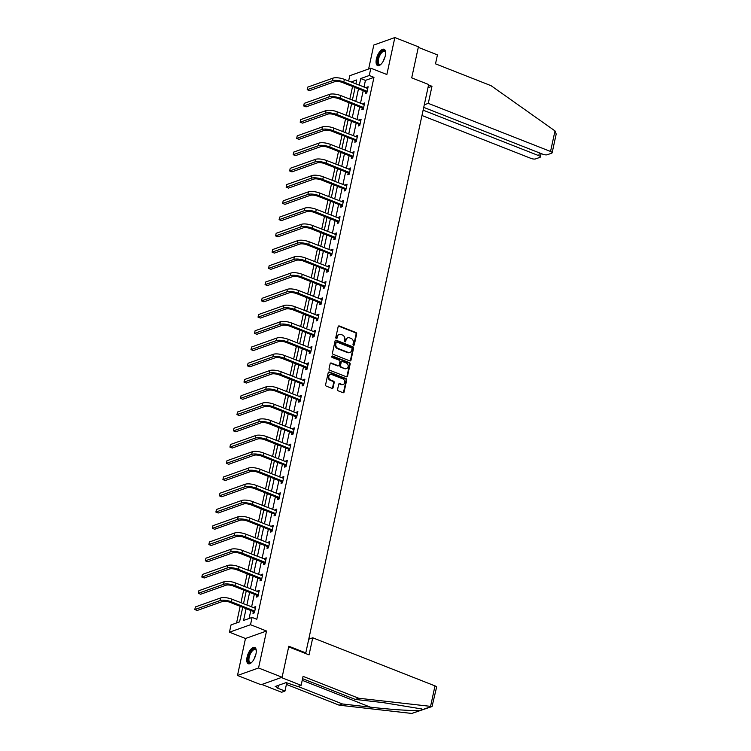<?xml version="1.0" encoding="UTF-8"?>
<svg xmlns="http://www.w3.org/2000/svg" width="751" height="751" viewBox="0 0 751 751"><rect width="100%" height="100%" fill="white"/><g stroke="black" fill="none" stroke-linecap="round" stroke-linejoin="round"><path stroke-width="1.13" d="M353.514 345.235A0.77 0.648 70.4 0 0 354.312 344.775L356.659 333.913A1.108 0.929 70.4 0 0 355.955 332.533L339.302 325.981A1.108 0.929 70.4 0 0 338.157 326.638L335.81 337.499A0.77 0.648 70.4 0 0 337.105 338.006L337.406 336.598A3.53 2.976 70.4 0 1 339.189 334.439A3.53 2.976 70.4 0 1 341.076 334.495L342.465 335.04A3.53 2.976 70.4 0 1 344.718 339.48L344.418 340.879A0.77 0.648 70.4 0 0 345.713 341.395L346.014 339.987A3.53 2.976 70.4 0 1 347.788 337.828A3.53 2.976 70.4 0 1 349.684 337.884L351.074 338.429A3.53 2.976 70.4 0 1 353.327 342.86L353.017 344.268A0.77 0.648 70.4 0 0 353.514 345.235M353.608 345.272A0.77 0.648 70.4 0 0 353.749 344.981L356.096 334.12A1.108 0.929 70.4 0 0 355.392 332.731L338.739 326.178A1.108 0.929 70.4 0 0 338.448 326.122M336.401 338.494A0.77 0.648 70.4 0 0 336.532 338.213L337.406 336.598M345.009 341.883A0.77 0.648 70.4 0 0 345.141 341.592L346.014 339.987M255.95 654.008A8.768 3.793 -68.5 0 0 254.72 647.428A8.768 3.793 -68.5 0 0 247.07 657.163A8.768 3.793 -68.5 0 0 248.299 663.743A8.768 3.793 -68.5 0 0 255.95 654.008M385.272 55.856A8.768 3.793 -68.5 0 0 384.043 49.275A8.768 3.793 -68.5 0 0 376.392 59.01A8.768 3.793 -68.5 0 0 377.622 65.59A8.768 3.793 -68.5 0 0 385.272 55.856M337.575 389.459A1.108 0.929 70.4 0 0 338.279 390.849L342.954 392.689A1.108 0.929 70.4 0 0 344.099 392.031L346.709 379.968A1.108 0.929 70.4 0 0 346.004 378.579L329.351 372.027A1.108 0.929 70.4 0 0 328.206 372.684L325.596 384.747A1.108 0.929 70.4 0 0 326.3 386.136L331.942 388.351A1.108 0.929 70.4 0 0 333.087 387.694L334.204 382.531A1.108 0.929 70.4 0 0 333.5 381.151L330.703 380.044A2.948 2.488 70.4 0 1 331.886 374.58L342.85 378.889A2.948 2.488 70.4 0 1 341.667 384.362L339.837 383.639A1.108 0.929 70.4 0 0 338.692 384.296L337.575 389.459M282.113 677.252L261.057 684.743L237.494 675.468L258.541 667.986L282.113 677.252L288.816 646.226L305.788 652.901L428.671 84.525L411.708 77.851L418.41 46.825L394.848 37.55L386.859 74.518L370.834 68.21L369.257 75.504L373.97 77.353L256.804 619.275L252.092 617.425L250.515 624.71L229.459 632.201L231.036 624.907L239.569 621.875L242.714 607.324M258.541 667.986L266.539 631.018L250.515 624.71M349.825 360.893A1.108 0.929 70.4 0 0 350.97 360.236L353.58 348.173A1.108 0.929 70.4 0 0 352.876 346.793L336.223 340.241A1.108 0.929 70.4 0 0 335.077 340.898L332.468 352.961A1.108 0.929 70.4 0 0 333.172 354.341L349.825 360.893M350.144 364.075L347.535 376.129A1.108 0.929 70.4 0 1 346.389 376.786L329.736 370.243A1.108 0.929 70.4 0 1 329.032 368.854L330.149 363.691A1.108 0.929 70.4 0 1 331.294 363.033L338.044 365.69A1.108 0.929 70.4 0 0 339.199 365.033L339.931 361.606A1.108 0.929 70.4 0 0 339.227 360.217L332.195 357.457A0.77 0.648 70.4 0 1 332.505 356.021L349.44 362.686A1.108 0.929 70.4 0 1 350.144 364.075L349.572 364.273L346.971 376.335L347.535 376.129M394.848 37.55L373.801 45.041L368.619 68.998M304.868 653.22L305.788 652.901M373.97 77.353L365.437 80.395L363.991 87.088M363.212 90.674L360.471 103.328M359.701 106.914L356.96 119.578M356.19 123.164L353.449 135.818M352.679 139.404L349.938 152.068M349.159 155.654L346.427 168.308M345.648 171.895L342.916 184.558M342.137 188.144L339.405 200.799M338.626 204.385L335.885 217.048M335.115 220.634L332.374 233.289M331.604 236.875L328.863 249.539M328.093 253.125L325.352 265.779M324.573 269.365L321.841 282.029M321.062 285.615L318.33 298.269M317.551 301.855L314.819 314.519M314.04 318.105L311.299 330.759M310.529 334.345L307.788 347.009M307.018 350.595L304.277 363.249M303.507 366.835L300.766 379.499M299.987 383.085L297.255 395.739M296.476 399.325L293.744 411.989M292.965 415.575L290.224 428.23M289.454 431.816L286.713 444.479M285.943 448.065L283.202 460.72M282.432 464.306L279.691 476.969M278.912 480.556L276.18 493.21M275.401 496.796L272.669 509.46M271.89 513.046L269.158 525.7M268.379 529.286L265.638 541.95M264.868 545.536L262.127 558.19M261.357 561.776L258.616 574.44M257.846 578.026L255.105 590.68M254.326 594.266L251.594 606.93M250.815 610.516L249.097 618.486M365.728 91.8L365.361 93.49L366.779 92.983L368.131 86.74L366.713 87.247L366.526 88.083M362.207 108.05L361.851 109.74L363.268 109.233L364.62 102.981L363.193 103.488L363.015 104.333M358.696 124.291L358.33 125.98L359.757 125.473L361.109 119.231L359.682 119.738L359.504 120.573M355.185 140.54L354.819 142.23L356.246 141.723L357.598 135.471L356.171 135.978L355.993 136.823M351.675 156.781L351.308 158.47L352.735 157.963L354.087 151.721L352.66 152.228L352.482 153.063M348.164 173.03L347.797 174.72L349.215 174.213L350.567 167.961L349.149 168.468L348.971 169.313M344.653 189.271L344.287 190.961L345.704 190.454L347.056 184.211L345.638 184.718L345.451 185.553M341.142 205.521L340.776 207.21L342.193 206.703L343.545 200.451L342.127 200.958L341.94 201.803M337.621 221.761L337.265 223.451L338.682 222.944L340.034 216.701L338.607 217.208L338.429 218.043M334.111 238.011L333.744 239.7L335.171 239.194L336.523 232.941L335.096 233.448L334.918 234.293M330.6 254.251L330.233 255.941L331.66 255.434L333.012 249.191L331.585 249.698L331.407 250.534M327.089 270.501L326.723 272.191L328.149 271.684L329.492 265.432L328.074 265.938L327.896 266.783M323.578 286.741L323.212 288.431L324.629 287.924L325.981 281.681L324.563 282.188L324.376 283.024M320.067 302.991L319.701 304.681L321.118 304.174L322.47 297.922L321.053 298.429L320.865 299.274M316.556 319.231L316.19 320.921L317.607 320.414L318.959 314.171L317.542 314.678L317.354 315.514M313.036 335.481L312.669 337.171L314.096 336.664L315.448 330.412L314.021 330.919L313.843 331.764M309.525 351.721L309.159 353.411L310.585 352.904L311.937 346.662L310.51 347.169L310.332 348.004M306.014 367.971L305.648 369.661L307.075 369.154L308.426 362.902L306.999 363.409L306.821 364.254M302.503 384.212L302.137 385.901L303.564 385.394L304.906 379.152L303.488 379.659L303.31 380.494M298.992 400.461L298.626 402.151L300.043 401.644L301.395 395.392L299.978 395.899L299.79 396.744M295.481 416.702L295.115 418.391L296.532 417.885L297.884 411.642L296.467 412.149L296.279 412.984M291.97 432.951L291.604 434.641L293.021 434.134L294.373 427.882L292.956 428.389L292.768 429.234M288.45 449.192L288.084 450.882L289.51 450.375L290.862 444.132L289.435 444.639L289.257 445.474M284.939 465.442L284.573 467.131L286 466.624L287.351 460.372L285.924 460.879L285.746 461.724M281.428 481.682L281.062 483.372L282.489 482.865L283.84 476.622L282.414 477.129L282.235 477.965M277.917 497.932L277.551 499.622L278.978 499.115L280.32 492.863L278.903 493.369L278.724 494.214M274.406 514.172L274.04 515.862L275.457 515.355L276.809 509.112L275.392 509.619L275.204 510.455M270.895 530.422L270.529 532.112L271.946 531.605L273.298 525.353L271.881 525.86L271.693 526.704M267.384 546.662L267.018 548.352L268.436 547.845L269.787 541.602L268.36 542.109L268.182 542.945M263.864 562.912L263.498 564.602L264.925 564.095L266.276 557.843L264.85 558.35L264.671 559.195M260.353 579.152L259.987 580.842L261.414 580.335L262.766 574.093L261.339 574.599L261.16 575.435M256.842 595.402L256.476 597.092L257.903 596.585L259.255 590.333L257.828 590.84L257.649 591.685M253.331 611.643L252.965 613.332L254.392 612.825L255.734 606.583L254.317 607.09L254.138 607.925M352.566 86.478L349.825 99.141M349.055 102.727L346.314 115.382M345.535 118.968L342.803 131.632M342.024 135.218L339.292 147.872M338.513 151.458L335.781 164.122M335.002 167.708L332.261 180.362M331.491 183.948L328.75 196.612M327.98 200.198L325.239 212.852M324.47 216.438L321.728 229.102M320.949 232.688L318.217 245.342M317.438 248.928L314.707 261.592M313.927 265.178L311.196 277.832M310.416 281.418L307.675 294.082M306.906 297.668L304.164 310.323M303.395 313.909L300.653 326.572M299.884 330.158L297.143 342.813M296.363 346.399L293.632 359.062M292.852 362.649L290.121 375.303M289.342 378.889L286.61 391.553M285.831 395.139L283.089 407.793M282.32 411.379L279.579 424.043M278.809 427.629L276.068 440.283M275.298 443.869L272.557 456.533M271.778 460.119L269.046 472.773M268.267 476.359L265.535 489.023M264.756 492.609L262.024 505.263M261.245 508.849L258.504 521.513M257.734 525.099L254.993 537.754M254.223 541.34L251.482 554.003M250.712 557.589L247.971 570.244M247.192 573.83L244.46 586.493M243.681 590.079L240.949 602.734M240.17 606.32L236.574 622.936M266.539 631.018L245.483 638.5L237.494 675.468M245.483 638.5L229.459 632.201M348.624 81.042L349.778 75.701L370.834 68.21M246.103 608.657L243.559 620.457L252.092 617.425M369.257 75.504L360.724 78.536L359.278 85.229M358.499 88.815L355.758 101.479M354.988 105.065L352.247 117.719M351.477 121.305L348.736 133.969M347.957 137.555L345.225 150.209M344.446 153.795L341.714 166.459M340.935 170.045L338.203 182.7M337.424 186.286L334.683 198.949M333.913 202.535L331.172 215.19M330.402 218.776L327.661 231.439M326.892 235.025L324.15 247.68M323.371 251.266L320.639 263.93M319.86 267.516L317.129 280.17M316.349 283.756L313.618 296.42M312.838 300.006L310.097 312.66M309.328 316.246L306.586 328.91M305.817 332.496L303.075 345.15M302.306 348.736L299.565 361.4M298.785 364.986L296.054 377.64M295.274 381.226L292.543 393.89M291.764 397.476L289.032 410.13M288.253 413.717L285.511 426.38M284.742 429.966L282 442.621M281.231 446.207L278.49 458.87M277.72 462.456L274.979 475.111M274.199 478.697L271.468 491.361M270.689 494.947L267.957 507.601M267.178 511.187L264.446 523.851M263.667 527.437L260.926 540.091M260.156 543.677L257.415 556.341M256.645 559.927L253.904 572.581M253.134 576.167L250.393 588.831M249.614 592.417L246.882 605.071M355.89 83.896L356.734 79.953L351.027 81.99M243.493 603.738L246.234 591.084M247.004 587.498L249.745 574.834M250.515 571.248L253.256 558.594M254.026 555.008L256.767 542.344M257.546 538.758L260.278 526.104M261.057 522.518L263.789 509.854M264.568 506.268L267.3 493.614M268.079 490.027L270.82 477.364M271.59 473.778L274.331 461.123M275.101 457.537L277.842 444.874M278.612 441.288L281.353 428.633M282.132 425.047L284.864 412.383M285.643 408.797L288.375 396.143M289.154 392.557L291.886 379.893M292.665 376.307L295.406 363.653M296.176 360.067L298.917 347.403M299.687 343.817L302.428 331.163M303.197 327.577L305.939 314.913M306.718 311.327L309.45 298.673M310.229 295.087L312.96 282.423M313.74 278.837L316.471 266.183M317.251 262.597L319.992 249.933M320.761 246.347L323.503 233.692M324.272 230.106L327.014 217.443M327.783 213.857L330.524 201.202M331.304 197.616L334.035 184.953M334.815 181.366L337.546 168.712M338.325 165.126L341.057 152.462M341.836 148.876L344.578 136.222M345.347 132.636L348.089 119.972M348.858 116.386L351.599 103.732M352.369 100.146L355.11 87.482M365.437 80.395L360.724 78.536M366.713 87.247L367.915 87.717M363.193 103.488L364.404 103.967M359.682 119.738L360.893 120.207M356.171 135.978L357.382 136.457M352.66 152.228L353.871 152.697M349.149 168.468L350.36 168.947M345.638 184.718L346.849 185.187M342.127 200.958L343.329 201.437M338.607 217.208L339.818 217.677M335.096 233.448L336.307 233.927M331.585 249.698L332.796 250.167M328.074 265.938L329.285 266.417M324.563 282.188L325.774 282.658M321.053 298.429L322.263 298.907M317.542 314.678L318.743 315.148M314.021 330.919L315.232 331.398M310.51 347.169L311.721 347.638M306.999 363.409L308.21 363.888M303.488 379.659L304.699 380.128M299.978 395.899L301.189 396.378M296.467 412.149L297.678 412.618M292.956 428.389L294.157 428.868M289.435 444.639L290.646 445.108M285.924 460.879L287.135 461.358M282.414 477.129L283.625 477.598M278.903 493.369L280.114 493.848M275.392 509.619L276.603 510.089M271.881 525.86L273.092 526.338M268.36 542.109L269.571 542.579M264.85 558.35L266.061 558.828M261.339 574.599L262.55 575.069M257.828 590.84L259.039 591.319M254.317 607.09L255.528 607.559M347.516 337.941A3.53 2.976 70.4 0 0 347.225 338.025A3.53 2.976 70.4 0 0 345.441 340.194M338.908 334.561A3.53 2.976 70.4 0 0 338.617 334.646A3.53 2.976 70.4 0 0 336.842 336.805M350.116 360.959A1.108 0.929 70.4 0 0 350.407 360.442L353.008 348.38A1.108 0.929 70.4 0 0 352.303 346.99L335.65 340.438A1.108 0.929 70.4 0 0 335.368 340.381M352.041 348.793A0.77 0.648 70.4 0 0 351.552 347.816L336.927 342.071A0.77 0.648 70.4 0 0 336.129 342.531L335.81 344.014A3.53 2.976 70.4 0 0 338.063 348.445L348.051 352.379A3.53 2.976 70.4 0 0 349.947 352.435A3.53 2.976 70.4 0 0 351.721 350.276L352.041 348.793M336.514 342.062L335.95 342.259A0.77 0.648 70.4 0 0 335.556 342.728L336.129 342.531M349.656 352.519A3.53 2.976 70.4 0 1 349.375 352.632A3.53 2.976 70.4 0 1 347.488 352.585L337.49 348.652A3.53 2.976 70.4 0 1 335.237 344.211L335.556 342.728M346.68 376.852A1.108 0.929 70.4 0 0 346.971 376.335M338.335 365.756A1.108 0.929 70.4 0 1 337.481 365.887L330.722 363.231A1.108 0.929 70.4 0 0 330.44 363.174M349.572 364.273A1.108 0.929 70.4 0 0 348.868 362.883L331.942 356.227A0.77 0.648 70.4 0 0 331.839 356.199M345.056 368.45A2.948 2.488 70.4 0 0 346.239 362.977L342.381 361.456A1.108 0.929 70.4 0 0 341.226 362.113L340.494 365.54A1.108 0.929 70.4 0 0 341.198 366.929L344.484 368.647A2.948 2.488 70.4 0 0 346.342 368.572M341.517 361.597A1.108 0.929 70.4 0 0 340.663 362.32L341.226 362.113M344.484 368.647L340.625 367.126A1.108 0.929 70.4 0 1 339.921 365.746L340.663 362.32M342.954 384.484A2.948 2.488 70.4 0 1 341.095 384.559L339.274 383.845A1.108 0.929 70.4 0 0 338.983 383.78M330.027 374.655A2.948 2.488 70.4 0 0 330.13 380.25L330.703 380.044M332.233 388.417A1.108 0.929 70.4 0 0 332.524 387.901L333.641 382.738A1.108 0.929 70.4 0 0 332.937 381.348L330.13 380.25M343.245 392.745A1.108 0.929 70.4 0 0 343.536 392.229L346.136 380.166A1.108 0.929 70.4 0 0 345.432 378.786L328.778 372.233A1.108 0.929 70.4 0 0 328.497 372.167M367.765 88.43L344.39 79.371L343.827 81.981L367.145 91.293M366.817 92.814L365.455 91.556L342.4 82.488A5.623 1.784 -167.8 0 0 334.843 81.643L309.562 90.636L307.206 89.707L332.486 80.714A8.43 2.685 12.2 0 1 343.827 81.981M307.206 89.707L307.769 87.107L333.05 78.113A8.43 2.685 12.2 0 1 344.39 79.371M365.455 91.556L366.882 91.049M380.982 64.267A7.585 3.286 111.5 0 1 380.616 64.502A7.585 3.286 111.5 0 1 377.5 62.427A7.585 3.286 111.5 0 1 380.607 52.786A7.585 3.286 111.5 0 1 385.488 52.119A7.585 3.286 111.5 0 1 385.592 52.532M385.573 52.439A7.022 3.042 -68.5 0 0 384.634 51.378A7.022 3.042 -68.5 0 0 380.259 54.663A7.022 3.042 -68.5 0 0 378.279 62.267A7.022 3.042 -68.5 0 0 379.49 64.455A7.022 3.042 -68.5 0 0 380.898 64.323M384.493 49.547A8.712 3.774 -68.5 0 0 379.199 53.988A8.712 3.774 -68.5 0 0 376.899 63.122A8.712 3.774 -68.5 0 0 378.138 65.703M251.651 662.42A7.585 3.286 111.5 0 1 251.294 662.654A7.585 3.286 111.5 0 1 248.177 660.58A7.585 3.286 111.5 0 1 251.285 650.939A7.585 3.286 111.5 0 1 256.166 650.272A7.585 3.286 111.5 0 1 256.269 650.685M256.251 650.591A7.022 3.042 -68.5 0 0 255.302 649.531A7.022 3.042 -68.5 0 0 250.937 652.816A7.022 3.042 -68.5 0 0 248.947 660.42A7.022 3.042 -68.5 0 0 250.158 662.607A7.022 3.042 -68.5 0 0 251.576 662.476M255.171 647.691A8.712 3.774 -68.5 0 0 249.867 652.131A8.712 3.774 -68.5 0 0 247.577 661.274A8.712 3.774 -68.5 0 0 248.816 663.856M554.989 130.909L556.191 134.025L552.135 152.791A3.37 1.07 -167.8 0 0 550.549 151.467L554.989 130.909L491.116 85.717L435.505 63.835L437.439 54.879L418.298 47.351M421.978 115.504L531.032 158.414A3.37 1.07 -167.8 0 0 535.566 158.912L539.894 157.381A3.37 1.07 -167.8 0 0 540.354 156.978A3.37 1.07 -167.8 0 0 538.767 155.654L539.368 152.866M423.132 110.162L538.767 155.654M423.733 107.374L542.804 154.218A3.37 1.07 -167.8 0 0 547.348 154.725L551.666 153.185A3.37 1.07 -167.8 0 0 552.135 152.791M424.287 104.793L428.286 103.366L550.549 151.467M427.986 87.717L431.975 86.29L428.286 103.366M428.577 84.957L431.975 86.29M297.95 686.452L342.531 703.987L339.17 705.18L411.811 713.45L432.05 706.522L358.687 698.242L355.336 699.434L302.569 678.679M342.531 703.987L370.45 707.17C390.107 709.498 414.899 711.122 420.278 710.437L422.757 709.554L421.705 708.953L383.254 702.617L355.336 699.434M358.687 698.242L303.075 676.36L301.132 685.316L297.781 686.508L286.122 682.603L275.148 686.508L277.973 687.625L277.063 687.944L284.976 691.061L286.751 682.856M284.976 691.061L281.625 692.253L261.827 684.471L281.343 677.524L301.132 685.316M339.17 705.18L286.413 684.424M288.684 646.855L309.046 654.872L312.745 637.787L434.998 685.888A3.37 1.07 12.2 0 1 436.584 687.212L432.05 706.522M312.745 637.787L308.745 639.214M277.973 687.625L278.471 685.325M364.254 104.671L340.879 95.621L340.316 98.221L363.634 107.543M363.306 109.064L361.944 107.797L338.889 98.728A5.623 1.784 -167.8 0 0 331.332 97.883L306.051 106.877L303.686 105.957L328.976 96.963A8.43 2.685 12.2 0 1 340.316 98.221M303.686 105.957L304.249 103.347L329.539 94.354A8.43 2.685 12.2 0 1 340.879 95.621M361.944 107.797L363.371 107.29M360.743 120.92L337.368 111.861L336.805 114.471L360.123 123.784M359.795 125.304L358.434 124.046L335.378 114.978A5.623 1.784 -167.8 0 0 327.821 114.133L302.531 123.126L300.175 122.197L325.465 113.204A8.43 2.685 12.2 0 1 336.805 114.471M300.175 122.197L300.738 119.597L326.028 110.604A8.43 2.685 12.2 0 1 337.368 111.861M358.434 124.046L359.851 123.539M357.232 137.161L333.848 128.111L333.284 130.712L356.612 140.033M356.284 141.554L354.923 140.287L331.867 131.218A5.623 1.784 -167.8 0 0 324.31 130.374L299.02 139.367L296.664 138.447L321.954 129.454A8.43 2.685 12.2 0 1 333.284 130.712M296.664 138.447L297.227 135.837L322.517 126.844A8.43 2.685 12.2 0 1 333.848 128.111M354.923 140.287L356.34 139.78M353.721 153.411L330.337 144.352L329.773 146.961L353.101 156.274M352.763 157.794L351.412 156.537L328.356 147.468A5.623 1.784 -167.8 0 0 320.799 146.623L295.509 155.617L293.153 154.687L318.443 145.694A8.43 2.685 12.2 0 1 329.773 146.961M293.153 154.687L293.716 152.087L319.006 143.094A8.43 2.685 12.2 0 1 330.337 144.352M351.412 156.537L352.829 156.03M350.201 169.651L326.826 160.601L326.263 163.202L349.581 172.523M349.253 174.044L347.891 172.777L324.845 163.709A5.623 1.784 -167.8 0 0 317.288 162.864L291.998 171.857L289.642 170.937L314.932 161.944A8.43 2.685 12.2 0 1 326.263 163.202M289.642 170.937L290.205 168.327L315.495 159.334A8.43 2.685 12.2 0 1 326.826 160.601M347.891 172.777L349.318 172.27M346.69 185.901L323.315 176.842L322.752 179.451L346.07 188.764M345.742 190.285L344.38 189.027L321.334 179.958A5.623 1.784 -167.8 0 0 313.768 179.114L288.487 188.107L286.131 187.177L311.412 178.184A8.43 2.685 12.2 0 1 322.752 179.451M286.131 187.177L286.694 184.577L311.975 175.584A8.43 2.685 12.2 0 1 323.315 176.842M344.38 189.027L345.807 188.52M343.179 202.141L319.804 193.091L319.241 195.692L342.559 205.014M342.231 206.534L340.87 205.267L317.814 196.199A5.623 1.784 -167.8 0 0 310.257 195.354L284.976 204.347L282.62 203.427L307.901 194.434A8.43 2.685 12.2 0 1 319.241 195.692M282.62 203.427L283.183 200.817L308.464 191.824A8.43 2.685 12.2 0 1 319.804 193.091M340.87 205.267L342.296 204.76M339.668 218.391L316.293 209.332L315.73 211.942L339.048 221.254M338.72 222.775L337.359 221.517L314.303 212.449A5.623 1.784 -167.8 0 0 306.746 211.604L281.456 220.597L279.1 219.667L304.39 210.674A8.43 2.685 12.2 0 1 315.73 211.942M279.1 219.667L279.663 217.067L304.953 208.074A8.43 2.685 12.2 0 1 316.293 209.332M337.359 221.517L338.776 221.01M336.157 234.631L312.782 225.582L312.219 228.182L335.537 237.504M335.209 239.025L333.848 237.757L310.792 228.689A5.623 1.784 -167.8 0 0 303.235 227.844L277.945 236.837L275.589 235.917L300.879 226.924A8.43 2.685 12.2 0 1 312.219 228.182M275.589 235.917L276.152 233.308L301.442 224.314A8.43 2.685 12.2 0 1 312.782 225.582M333.848 237.757L335.265 237.25M332.646 250.881L309.262 241.822L308.699 244.432L332.026 253.744M331.698 255.265L330.337 254.007L307.281 244.939A5.623 1.784 -167.8 0 0 299.724 244.094L274.434 253.087L272.078 252.158L297.368 243.164A8.43 2.685 12.2 0 1 308.699 244.432M272.078 252.158L272.641 249.557L297.931 240.564A8.43 2.685 12.2 0 1 309.262 241.822M330.337 254.007L331.754 253.5M329.135 267.121L305.751 258.072L305.188 260.672L328.516 269.994M328.178 271.515L326.826 270.247L303.77 261.179A5.623 1.784 -167.8 0 0 296.213 260.334L270.923 269.327L268.567 268.407L293.857 259.414A8.43 2.685 12.2 0 1 305.188 260.672M268.567 268.407L269.13 265.798L294.42 256.804A8.43 2.685 12.2 0 1 305.751 258.072M326.826 270.247L328.243 269.74M325.615 283.371L302.24 274.312L301.677 276.922L324.995 286.234M324.667 287.755L323.305 286.497L300.259 277.429A5.623 1.784 -167.8 0 0 292.702 276.584L267.412 285.577L265.056 284.648L290.346 275.655A8.43 2.685 12.2 0 1 301.677 276.922M265.056 284.648L265.619 282.047L290.909 273.054A8.43 2.685 12.2 0 1 302.24 274.312M323.305 286.497L324.732 285.99M322.104 299.611L298.729 290.562L298.166 293.162L321.484 302.484M321.156 304.005L319.795 302.737L296.748 293.669A5.623 1.784 -167.8 0 0 289.182 292.824L263.901 301.818L261.545 300.898L286.826 291.904A8.43 2.685 12.2 0 1 298.166 293.162M261.545 300.898L262.108 298.288L287.389 289.295A8.43 2.685 12.2 0 1 298.729 290.562M319.795 302.737L321.221 302.231M318.593 315.861L295.218 306.802L294.655 309.412L317.973 318.724M317.645 320.245L316.284 318.987L293.228 309.919A5.623 1.784 -167.8 0 0 285.671 309.074L260.39 318.067L258.034 317.138L283.315 308.145A8.43 2.685 12.2 0 1 294.655 309.412M258.034 317.138L258.597 314.538L283.878 305.544A8.43 2.685 12.2 0 1 295.218 306.802M316.284 318.987L317.711 318.48M315.082 332.102L291.707 323.052L291.144 325.652L314.462 334.974M314.134 336.495L312.773 335.228L289.717 326.159A5.623 1.784 -167.8 0 0 282.16 325.314L256.87 334.308L254.514 333.388L279.804 324.394A8.43 2.685 12.2 0 1 291.144 325.652M254.514 333.388L255.077 330.778L280.367 321.785A8.43 2.685 12.2 0 1 291.707 323.052M312.773 335.228L314.19 334.721M311.571 348.351L288.196 339.292L287.633 341.902L310.952 351.215M310.623 352.735L309.262 351.477L286.206 342.409A5.623 1.784 -167.8 0 0 278.649 341.564L253.359 350.557L251.003 349.628L276.293 340.635A8.43 2.685 12.2 0 1 287.633 341.902M251.003 349.628L251.566 347.028L276.856 338.034A8.43 2.685 12.2 0 1 288.196 339.292M309.262 351.477L310.679 350.97M308.06 364.592L284.676 355.542L284.113 358.143L307.441 367.464M307.112 368.985L305.751 367.718L282.695 358.649A5.623 1.784 -167.8 0 0 275.138 357.805L249.848 366.798L247.492 365.878L272.782 356.885A8.43 2.685 12.2 0 1 284.113 358.143M247.492 365.878L248.055 363.268L273.345 354.275A8.43 2.685 12.2 0 1 284.676 355.542M305.751 367.718L307.168 367.211M304.549 380.841L281.165 371.783L280.602 374.392L303.92 383.705M303.592 385.225L302.24 383.968L279.184 374.899A5.623 1.784 -167.8 0 0 271.627 374.054L246.337 383.048L243.981 382.118L269.271 373.125A8.43 2.685 12.2 0 1 280.602 374.392M243.981 382.118L244.544 379.518L269.834 370.525A8.43 2.685 12.2 0 1 281.165 371.783M302.24 383.968L303.657 383.461M301.029 397.082L277.654 388.032L277.091 390.633L300.409 399.954M300.081 401.475L298.72 400.208L275.673 391.14A5.623 1.784 -167.8 0 0 268.116 390.295L242.826 399.288L240.47 398.368L265.76 389.375A8.43 2.685 12.2 0 1 277.091 390.633M240.47 398.368L241.033 395.758L266.323 386.765A8.43 2.685 12.2 0 1 277.654 388.032M298.72 400.208L300.147 399.701M297.518 413.332L274.143 404.273L273.58 406.882L296.898 416.195M296.57 417.716L295.209 416.458L272.162 407.389A5.623 1.784 -167.8 0 0 264.596 406.544L239.316 415.538L236.959 414.608L262.24 405.615A8.43 2.685 12.2 0 1 273.58 406.882M236.959 414.608L237.523 412.008L262.803 403.015A8.43 2.685 12.2 0 1 274.143 404.273M295.209 416.458L296.636 415.951M294.007 429.572L270.632 420.522L270.069 423.123L293.388 432.445M293.059 433.965L291.698 432.698L268.642 423.63A5.623 1.784 -167.8 0 0 261.085 422.785L235.805 431.778L233.448 430.858L258.729 421.865A8.43 2.685 12.2 0 1 270.069 423.123M233.448 430.858L234.002 428.248L259.292 419.255A8.43 2.685 12.2 0 1 270.632 420.522M291.698 432.698L293.125 432.191M290.496 445.822L267.121 436.763L266.558 439.373L289.877 448.685M289.548 450.206L288.187 448.948L265.131 439.879A5.623 1.784 -167.8 0 0 257.574 439.035L232.284 448.028L229.928 447.098L255.218 438.105A8.43 2.685 12.2 0 1 266.558 439.373M229.928 447.098L230.491 444.498L255.781 435.505A8.43 2.685 12.2 0 1 267.121 436.763M288.187 448.948L289.604 448.441M286.985 462.062L263.61 453.013L263.047 455.613L286.366 464.935M286.037 466.455L284.676 465.188L261.62 456.12A5.623 1.784 -167.8 0 0 254.063 455.275L228.773 464.268L226.417 463.348L251.707 454.355A8.43 2.685 12.2 0 1 263.047 455.613M226.417 463.348L226.98 460.738L252.27 451.745A8.43 2.685 12.2 0 1 263.61 453.013M284.676 465.188L286.093 464.681M283.474 478.312L260.09 469.253L259.527 471.863L282.855 481.175M282.526 482.696L281.165 481.438L258.109 472.37A5.623 1.784 -167.8 0 0 250.552 471.525L225.262 480.518L222.906 479.589L248.196 470.595A8.43 2.685 12.2 0 1 259.527 471.863M222.906 479.589L223.469 476.988L248.759 467.995A8.43 2.685 12.2 0 1 260.09 469.253M281.165 481.438L282.583 480.931M279.963 494.552L256.579 485.503L256.016 488.103L279.334 497.425M279.006 498.946L277.645 497.678L254.598 488.61A5.623 1.784 -167.8 0 0 247.041 487.765L221.752 496.758L219.395 495.838L244.685 486.845A8.43 2.685 12.2 0 1 256.016 488.103M219.395 495.838L219.959 493.229L245.248 484.235A8.43 2.685 12.2 0 1 256.579 485.503M277.645 497.678L279.072 497.171M276.443 510.802L253.068 501.743L252.505 504.353L275.824 513.665M275.495 515.186L274.134 513.928L251.087 504.86A5.623 1.784 -167.8 0 0 243.531 504.015L218.241 513.008L215.884 512.079L241.174 503.086A8.43 2.685 12.2 0 1 252.505 504.353M215.884 512.079L216.448 509.478L241.728 500.485A8.43 2.685 12.2 0 1 253.068 501.743M274.134 513.928L275.561 513.421M272.932 527.042L249.557 517.993L248.994 520.593L272.313 529.915M271.984 531.436L270.623 530.168L247.567 521.1A5.623 1.784 -167.8 0 0 240.01 520.255L214.73 529.248L212.373 528.328L237.654 519.335A8.43 2.685 12.2 0 1 248.994 520.593M212.373 528.328L212.937 525.719L238.217 516.726A8.43 2.685 12.2 0 1 249.557 517.993M270.623 530.168L272.05 529.662M269.421 543.292L246.046 534.233L245.483 536.843L268.802 546.155M268.473 547.676L267.112 546.418L244.056 537.35A5.623 1.784 -167.8 0 0 236.499 536.505L211.219 545.498L208.862 544.569L234.143 535.576A8.43 2.685 12.2 0 1 245.483 536.843M208.862 544.569L209.416 541.969L234.706 532.975A8.43 2.685 12.2 0 1 246.046 534.233M267.112 546.418L268.539 545.911M265.91 559.533L242.535 550.483L241.972 553.083L265.291 562.405M264.962 563.926L263.601 562.659L240.545 553.59A5.623 1.784 -167.8 0 0 232.988 552.745L207.698 561.739L205.342 560.819L230.632 551.816A8.43 2.685 12.2 0 1 241.972 553.083M205.342 560.819L205.905 558.209L231.195 549.216A8.43 2.685 12.2 0 1 242.535 550.483M263.601 562.659L265.019 562.152M262.399 575.782L239.015 566.723L238.461 569.333L261.78 578.645M261.451 580.166L260.09 578.908L237.034 569.84A5.623 1.784 -167.8 0 0 229.477 568.995L204.188 577.988L201.831 577.059L227.121 568.066A8.43 2.685 12.2 0 1 238.461 569.333M201.831 577.059L202.394 574.459L227.684 565.465A8.43 2.685 12.2 0 1 239.015 566.723M260.09 578.908L261.508 578.401M258.888 592.023L235.504 582.973L234.941 585.573L258.269 594.895M257.94 596.416L256.579 595.149L233.523 586.08A5.623 1.784 -167.8 0 0 225.967 585.236L200.677 594.229L198.32 593.309L223.61 584.306A8.43 2.685 12.2 0 1 234.941 585.573M198.32 593.309L198.884 590.699L224.174 581.706A8.43 2.685 12.2 0 1 235.504 582.973M256.579 595.149L257.997 594.642M255.368 608.272L231.993 599.214L231.43 601.823L254.749 611.136M254.42 612.656L253.059 611.398L230.013 602.321A5.623 1.784 -167.8 0 0 222.456 601.485L197.166 610.479L194.809 609.549L220.099 600.556A8.43 2.685 12.2 0 1 231.43 601.823M194.809 609.549L195.373 606.949L220.663 597.956A8.43 2.685 12.2 0 1 231.993 599.214M253.059 611.398L254.486 610.892M353.749 344.981L354.312 344.775M336.532 338.213L337.105 338.006M345.141 341.592L345.713 341.395M338.739 326.178L339.302 325.981M355.392 332.731L355.955 332.533M356.096 334.12L356.659 333.913M335.65 340.438L336.223 340.241M352.303 346.99L352.876 346.793M353.008 348.38L353.58 348.173M350.407 360.442L350.97 360.236M335.237 344.211L335.81 344.014M337.49 348.652L338.063 348.445M347.488 352.585L348.051 352.379M330.722 363.231L331.294 363.033M337.481 365.887L338.044 365.69M331.942 356.227L332.505 356.021M348.868 362.883L349.44 362.686M339.921 365.746L340.494 365.54M340.625 367.126L341.198 366.929M339.274 383.845L339.837 383.639M341.095 384.559L341.667 384.362M332.937 381.348L333.5 381.151M333.641 382.738L334.204 382.531M332.524 387.901L333.087 387.694M328.778 372.233L329.351 372.027M345.432 378.786L346.004 378.579M346.136 380.166L346.709 379.968M343.536 392.229L344.099 392.031M333.05 78.113L332.486 80.714M383.508 60.709A7.022 3.042 111.5 0 1 385.028 56.86M254.185 658.862A7.022 3.042 111.5 0 1 255.697 655.003M411.811 713.45L420.278 710.437M422.757 709.554L431.224 706.541M430.558 706.447L434.998 685.888M302.212 680.331L370.45 707.17M329.539 94.354L328.976 96.963M326.028 110.604L325.465 113.204M322.517 126.844L321.954 129.454M319.006 143.094L318.443 145.694M315.495 159.334L314.932 161.944M311.975 175.584L311.412 178.184M308.464 191.824L307.901 194.434M304.953 208.074L304.39 210.674M301.442 224.314L300.879 226.924M297.931 240.564L297.368 243.164M294.42 256.804L293.857 259.414M290.909 273.054L290.346 275.655M287.389 289.295L286.826 291.904M283.878 305.544L283.315 308.145M280.367 321.785L279.804 324.394M276.856 338.034L276.293 340.635M273.345 354.275L272.782 356.885M269.834 370.525L269.271 373.125M266.323 386.765L265.76 389.375M262.803 403.015L262.24 405.615M259.292 419.255L258.729 421.865M255.781 435.505L255.218 438.105M252.27 451.745L251.707 454.355M248.759 467.995L248.196 470.595M245.248 484.235L244.685 486.845M241.728 500.485L241.174 503.086M238.217 516.726L237.654 519.335M234.706 532.975L234.143 535.576M231.195 549.216L230.632 551.816M227.684 565.465L227.121 568.066M224.174 581.706L223.61 584.306M220.663 597.956L220.099 600.556M347.225 338.025L347.788 337.828M338.617 334.646L339.189 334.439M349.375 352.632L349.947 352.435M338.072 365.906L338.635 365.709M346.07 368.694L346.633 368.497M341.217 361.644L341.789 361.438M342.681 384.606L343.245 384.409M329.736 374.73L330.309 374.533M540.354 156.978L541.096 153.551"/></g></svg>
